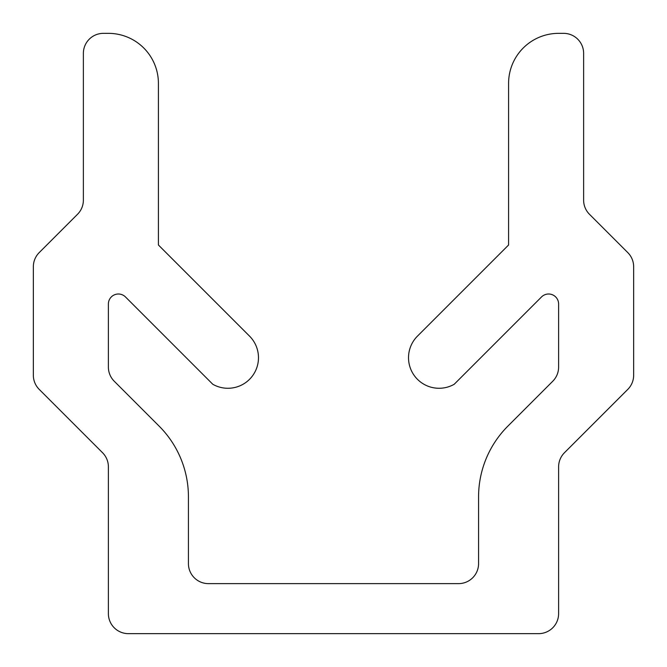 <?xml version="1.0" encoding="UTF-8"?>
<svg xmlns="http://www.w3.org/2000/svg" width="667" height="667" viewBox="0 0 667 667"><rect width="100%" height="100%" fill="white"/><g stroke="black" fill="none" stroke-linecap="round" stroke-linejoin="round"><path stroke-width="1" d="M454.21 384.267A30.557 30.557 0 0 1 417.492 336.093L508.587 244.997L508.587 83.375A50.025 50.025 0 0 1 558.612 33.35L563.615 33.35A20.01 20.01 0 0 1 583.625 53.36L583.625 200.15A20.01 20.01 0 0 0 589.486 214.299L627.789 252.601A20.01 20.01 0 0 1 633.65 266.75L633.65 375.238A20.01 20.01 0 0 1 627.789 389.386L564.474 452.701A20.01 20.01 0 0 0 558.612 466.85L558.612 613.64A20.01 20.01 0 0 1 538.602 633.65L128.398 633.65A20.01 20.01 0 0 1 108.388 613.64L108.388 466.85A20.01 20.01 0 0 0 102.526 452.701L39.211 389.386A20.01 20.01 0 0 1 33.35 375.238L33.35 266.75A20.01 20.01 0 0 1 39.211 252.601L77.514 214.299A20.01 20.01 0 0 0 83.375 200.15L83.375 53.36A20.01 20.01 0 0 1 103.385 33.35L108.388 33.35A50.025 50.025 0 0 1 158.412 83.375L158.412 244.997L249.508 336.093A30.557 30.557 0 0 1 212.79 384.267L125.471 296.94A10.005 10.005 0 0 0 108.388 304.019L108.388 367.092A20.01 20.01 0 0 0 114.249 381.241L159.121 426.121A100.05 100.05 0 0 1 188.428 496.865L188.428 563.615A20.01 20.01 0 0 0 208.438 583.625L458.562 583.625A20.01 20.01 0 0 0 478.572 563.615L478.572 496.865A100.05 100.05 0 0 1 507.879 426.121L552.751 381.241A20.01 20.01 0 0 0 558.612 367.092L558.612 304.019A10.005 10.005 0 0 0 541.529 296.94L454.21 384.267"/></g></svg>
